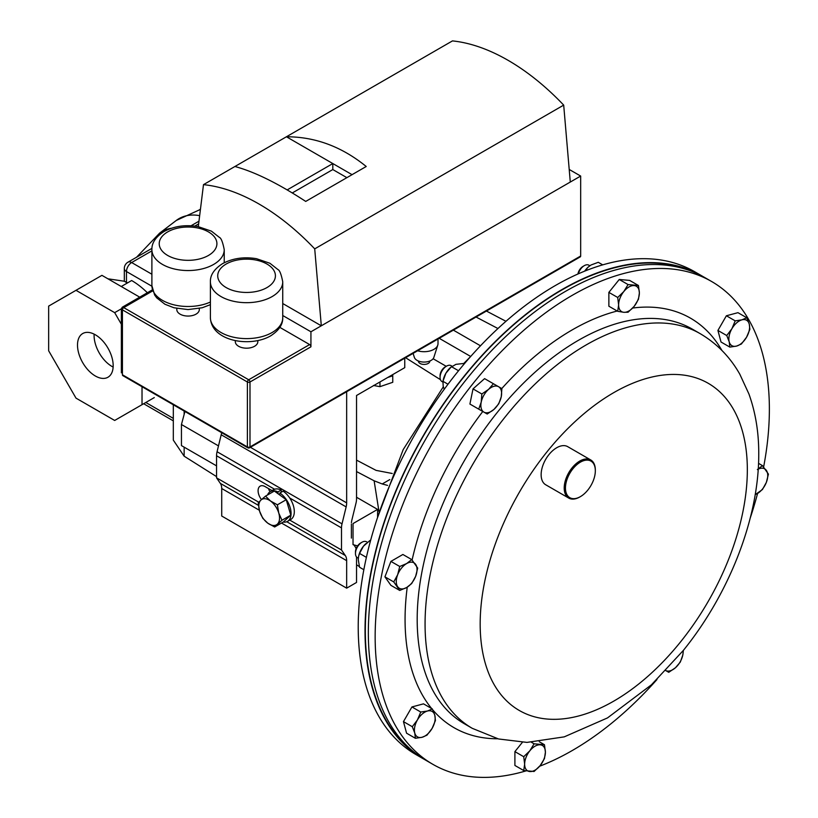 <?xml version="1.0" encoding="UTF-8"?>
<svg xmlns="http://www.w3.org/2000/svg" width="818" height="818" viewBox="0 0 818 818"><rect width="100%" height="100%" fill="white"/><g stroke="black" fill="none" stroke-linecap="round" stroke-linejoin="round"><path stroke-width="1.23" d="M480.493 345.799L453.366 330.135M470.687 356.474L439.215 338.304M433.111 358.734L446.229 366.311M356.536 471.557L374.123 480.79L382.231 483.959L389.797 479.583M392.251 473.489L376.065 470.37L356.536 460.125M184.142 447.149L184.142 456.188L216.545 476.608M356.536 564.788L359.368 566.567M184.142 456.188L173.314 440.125L173.314 404.777M356.536 497.252L377.579 509.399L377.579 517.201M379.02 511.802L374.123 480.79M405.585 357.722L440.452 379.685M476.056 317.036L497.957 328.529M486.424 311.044L505.964 321.3M382.231 483.959L387.579 485.401M184.929 411.495L181.443 424.511L181.443 445.595L216.545 465.861M218.488 445.892L181.443 424.511M377.579 509.399L353.028 523.571L353.028 544.655L357.599 545.882M235.318 340.585L235.318 341.689A11.258 6.493 -0 0 0 242.261 347.691A11.258 6.493 -0 0 0 254.531 346.29A11.258 6.493 -0 0 0 257.823 341.689L257.823 340.585M176.811 308.447L176.811 309.562A11.258 6.493 -0 0 0 183.753 315.564A11.258 6.493 -0 0 0 196.023 314.153A11.258 6.493 -0 0 0 199.316 309.562L199.316 308.447M570.289 182.046L310.932 331.781L310.932 346.822L249.991 382.006L249.991 446.935L580.668 256.014L580.668 176.054L570.289 182.046L563.694 105.113L314.715 248.866A206.862 119.428 60 0 0 203.488 184.643L234.919 166.504C254.582 171.8 278.181 183.447 305.717 201.422L366.219 166.494C341.852 146.688 315.257 136.78 286.423 136.77L234.919 166.504M352.057 174.663L286.423 136.77L452.466 40.9A206.862 119.428 60 0 1 563.694 105.113M279.848 327.374L309.633 344.572A1.83 1.063 60 0 1 310.932 346.822M580.668 256.014A1.83 1.063 60 0 1 580.279 256.862L249.602 447.773A1.83 1.063 60 0 0 249.991 446.935A1.83 1.063 180 0 1 247.394 446.935L247.394 382.006L122.434 309.869L122.434 374.787L247.394 446.935A1.83 1.063 -60 0 0 247.772 447.773A1.83 1.83 0 0 0 249.602 447.773M122.823 375.626L122.434 374.787A1.83 1.063 120 0 0 122.823 375.626L247.772 447.773M121.361 372.855L121.361 308.805L122.434 309.869A1.83 1.063 120 0 1 123.733 307.619L122.281 307.22L121.361 308.805L114.673 312.65L76.002 290.318L48.651 306.106L48.651 350.769L76.002 398.131L114.673 420.462L142.025 404.675L142.025 386.72M310.932 331.781L282.742 315.513M314.715 248.866L321.31 325.799L282.742 303.529M198.304 226.617L203.488 184.643M580.668 176.054L569.205 169.449M346.873 177.659L332.814 169.551L332.814 163.559L287.169 189.909M332.814 169.551L292.282 192.946M656.956 679.553A278.754 160.941 -60 0 1 539.665 766.21M525.759 770.955A278.754 160.941 -60 0 1 432.886 764.339A278.754 160.941 -60 0 1 473.704 382.722A278.754 160.941 -60 0 1 711.64 281.515A278.754 160.941 -60 0 1 763.634 466.955M432.886 764.339L426.076 760.403A278.754 160.941 -60 0 1 466.894 378.785A278.754 160.941 -60 0 1 704.83 277.588L711.64 281.515M757.591 493.418A278.754 160.941 -60 0 1 750.249 517.958M703.163 276.648A278.754 160.941 120 0 0 701.507 275.676L694.707 271.74A278.754 160.941 120 0 0 456.771 372.947A278.754 160.941 120 0 0 415.953 754.564L422.753 758.49A278.754 160.941 120 0 0 424.43 759.431M701.507 275.676A278.754 160.941 120 0 0 463.581 376.873A278.754 160.941 120 0 0 422.753 758.49M693.511 272.036A278.314 160.686 120 0 0 438.121 412.221A278.314 160.686 120 0 0 391.699 729.104A278.314 160.686 120 0 0 415.616 753.378M126.463 282.486C123.641 280.871 123.641 280.819 126.463 282.322A60.593 34.98 60 0 1 127.618 282.844M147.363 292.742A66.023 38.119 -120 0 0 131.647 280.523L121.268 286.515L101.933 275.349L76.002 290.318M139.714 297.159L121.268 286.515M154.285 397.589L142.025 404.675M121.361 324.235L114.673 312.65M95.338 375.994A25.235 14.571 -120 0 0 107.956 377.241A25.235 14.571 -120 0 0 111.821 357.026A25.235 14.571 -120 0 0 95.338 334.787A25.235 14.571 -120 0 0 82.72 333.539A25.235 14.571 -120 0 0 78.855 353.754A25.235 14.571 -120 0 0 95.338 375.994M94.131 334.143A25.235 14.571 -120 0 0 111.933 366.413A25.235 14.571 -120 0 0 113.14 367.057M346.658 391.74L346.658 502.876A14.673 8.466 -60 0 1 346.147 506.904L342.016 523.857A14.673 8.466 120 0 0 341.495 527.886L341.495 549.982L289.725 520.084M221.596 432.661A14.673 8.466 -60 0 1 221.197 434.767L217.067 451.73A14.673 8.466 120 0 0 216.545 455.749L216.545 477.845L220.359 483.387A14.673 8.466 -60 0 1 221.719 488.52L221.719 516.025L346.658 588.162L356.536 582.457L356.536 556.986M272.016 490.596L265.144 486.628A9.98 5.757 -120 0 0 260.155 486.137A9.98 5.757 -120 0 0 261.453 499.583M258.785 502.221L216.545 477.845M341.495 549.982L345.308 555.524A14.673 8.466 -60 0 1 346.658 560.657L346.658 588.162M356.096 548.725A14.673 8.466 120 0 0 355.186 546.802L353.857 544.88M268.549 488.602A9.98 5.757 -120 0 0 269.408 490.78M351.372 538.101L351.372 524.011M351.433 522.651A14.673 8.466 -60 0 1 351.883 519.982L356.024 503.019A14.673 8.466 120 0 0 356.536 498.99L356.536 395.493L404.757 367.65L404.757 358.192M274.664 526.986L281.965 520.238L278.754 513.06L277.394 504.808L270.533 501.015L265.523 496.137L260.942 500.054L258.222 502.886L259.582 511.138L262.793 518.315L267.803 523.183L274.664 526.986L283.488 521.894L290.799 515.146L281.965 520.238M277.394 504.808L286.218 499.716L274.347 491.045L265.523 496.137M286.218 499.716L290.799 515.146M270.533 501.015A14.673 8.466 60 0 1 278.754 513.06A14.673 8.466 60 0 1 277.394 524.144A14.673 8.466 60 0 1 267.803 523.183A14.673 8.466 -120 0 1 259.582 511.138A14.673 8.466 60 0 1 260.942 500.054A14.673 8.466 60 0 1 270.533 501.015M451.873 366.27A9.172 5.297 120 0 0 451.127 365.677L451.127 365.677A9.172 5.297 120 0 0 446.546 366.127L445.176 366.924A7.229 4.172 120 0 0 440.064 375.779L440.064 377.354A9.172 5.297 120 0 0 441.965 381.556L442.835 382.057L441.965 381.556A9.172 5.297 120 0 0 442.855 381.904M446.546 366.127A9.172 5.297 120 0 0 440.064 377.354M451.127 365.677L452.006 366.178L451.127 365.677M481.843 393.99L481.219 402.098L478.734 409.143L487.211 414.031L493.919 409.44L498.776 403.775L501.26 396.73L501.884 388.622L493.407 383.734L488.55 389.399L481.843 393.99L473.019 388.898L484.583 378.632L493.407 383.734M478.734 409.143L469.91 404.051L473.019 388.898M493.919 409.44A14.673 8.466 -60 0 1 483.898 412.119A14.673 8.466 -60 0 1 481.219 402.098A14.673 8.466 -60 0 1 488.55 389.399A14.673 8.466 120 0 1 498.571 386.709A14.673 8.466 -60 0 1 501.26 396.73A14.673 8.466 -60 0 1 493.919 409.44M746.783 317.762L741.916 319.848L735.208 320.861L731.895 328.734L726.742 335.533L729.216 341.852L729.84 347.108L736.548 346.086L741.405 344L746.568 337.2L749.881 329.337L749.257 324.081L746.783 317.762L737.959 312.67L726.384 315.768L735.208 320.861M726.742 335.533L717.918 330.441L721.016 342.006L729.84 347.108M717.918 330.441L726.384 315.768M729.216 341.852A14.673 8.466 -60 0 1 731.895 328.734A14.673 8.466 -60 0 1 741.916 319.848A14.673 8.466 -60 0 1 749.257 324.081A14.673 8.466 120 0 1 746.568 337.2A14.673 8.466 -60 0 1 736.548 346.086A14.673 8.466 -60 0 1 729.216 341.852M665.453 670.402L668.756 672.314L675.474 667.723L680.331 662.059L682.805 655.014L683.378 650.382M665.78 670.576A14.673 8.466 120 0 0 675.474 667.723A14.673 8.466 -60 0 0 682.805 655.014A14.673 8.466 -60 0 0 683.122 650.709M415.391 738.286L422.098 737.274L426.955 735.188L432.119 728.388L435.432 720.515L434.808 715.259L432.333 708.94L427.466 711.026L420.759 712.038L417.446 719.912L412.292 726.711L414.767 733.03L415.391 738.286L406.566 733.194L403.458 721.619L412.292 726.711M403.458 721.619L411.935 706.946L420.759 712.038M411.935 706.946L423.509 703.848L432.333 708.94M434.808 715.259A14.673 8.466 -60 0 1 432.119 728.388A14.673 8.466 -60 0 1 422.098 737.274A14.673 8.466 -60 0 1 414.767 733.03A14.673 8.466 120 0 1 417.446 719.912A14.673 8.466 -60 0 1 427.466 711.026A14.673 8.466 -60 0 1 434.808 715.259M572.927 468.765A21.125 12.198 120 0 0 565.964 492.191A21.125 12.198 120 0 0 580.391 496.638A21.125 12.198 120 0 0 587.866 490.013A21.125 12.198 120 0 0 595.33 470.769A21.125 12.198 120 0 0 572.927 468.765M580.085 496.812A22.004 12.71 -60 0 1 579.768 496.996A22.004 12.71 -60 0 1 568.766 498.09A22.004 12.71 -60 0 1 571.986 467.968A22.004 12.71 -60 0 1 590.77 459.972A22.004 12.71 -60 0 1 595.33 470.043A22.004 12.71 -60 0 1 595.33 470.411M568.766 498.09L545.698 484.767A22.004 12.71 -60 0 1 548.919 454.644A22.004 12.71 -60 0 1 567.702 446.648L590.77 459.972M429.839 361.004L429.839 361.116A5.726 3.303 180 0 1 426.301 364.174A5.726 3.303 180 0 1 420.063 363.458A5.726 3.303 180 0 1 418.387 361.116L418.387 361.004M413.09 353.386L414.358 357.364A9.918 5.726 -0 0 0 417.098 360.38A9.918 5.726 -0 0 0 427.057 361.801A9.918 5.726 -0 0 0 433.867 357.364L437.773 345.135A13.896 8.016 -0 0 0 438.008 343.683L438.008 339M417.62 350.769A13.896 8.016 -0 0 0 437.773 345.135M534.093 771.476L540.207 765.556L544.471 758.572L545.401 752.192L544.471 744.738L534.093 743.807L529.839 750.801L523.725 756.711L524.645 764.165L523.725 770.546L534.093 771.476M523.725 756.711L514.9 751.619L514.9 765.454L523.725 770.546M531.465 742.294L534.093 743.807M514.9 751.619L522.375 742.325M539.266 741.732L544.471 744.738M540.207 744.809A14.673 8.466 -60 0 1 545.401 752.192A14.673 8.466 -60 0 1 540.207 765.556A14.673 8.466 -60 0 1 529.839 771.548A14.673 8.466 120 0 1 524.645 764.165A14.673 8.466 -60 0 1 529.839 750.801A14.673 8.466 -60 0 1 540.207 744.809M755.188 494.675L762.437 489.553L766.354 482.375L768.429 474.123L762.437 465.595L757.376 469.593M758.542 463.356L762.437 465.595M758.225 469.143A14.673 8.466 -60 0 1 766.354 470.391A14.673 8.466 -60 0 1 766.354 482.375A14.673 8.466 120 0 1 757.376 493.551A14.673 8.466 -60 0 1 755.208 494.532M589.839 265.738L588.899 265.196A9.172 5.297 120 0 0 584.308 265.646L582.937 266.443A7.229 4.172 120 0 0 577.937 273.999M584.308 265.646A9.172 5.297 120 0 0 578.285 273.846M628.071 284.572L623.807 291.556L617.702 297.476L618.623 304.93L617.702 311.31L623.807 312.302L628.071 312.231L634.185 306.321L638.449 299.327L639.369 292.946L638.449 285.502L628.071 284.572L619.246 279.48L629.625 280.4L638.449 285.502M617.702 311.31L608.868 306.218L608.868 292.384L619.246 279.48M608.868 292.384L617.702 297.476M623.807 312.302A14.673 8.466 -60 0 1 618.623 304.93A14.673 8.466 -60 0 1 623.807 291.556A14.673 8.466 -60 0 1 634.185 285.574A14.673 8.466 120 0 1 639.369 292.946A14.673 8.466 -60 0 1 634.185 306.321A14.673 8.466 -60 0 1 623.807 312.302M367.435 542.324L366.546 541.802A9.172 5.297 120 0 0 361.955 542.252L360.585 543.05A7.229 4.172 120 0 0 355.472 551.905L355.472 553.489A9.172 5.297 120 0 0 357.374 557.682L358.325 558.234M360.585 543.05L361.955 542.252A9.172 5.297 120 0 0 355.472 553.489M393.744 581.925L399.736 590.443L406.648 587.529L411.71 583.531L415.636 576.342L417.701 568.091L411.71 559.573L406.648 563.561L399.736 566.485L397.66 574.737L393.744 581.925L384.92 576.833L390.912 561.393L399.736 566.485M399.736 590.443L390.912 585.351L384.92 576.833M390.912 561.393L402.885 554.481L411.71 559.573M415.636 576.342A14.673 8.466 -60 0 1 406.648 587.529A14.673 8.466 -60 0 1 397.66 586.721A14.673 8.466 -60 0 1 397.66 574.737A14.673 8.466 120 0 1 406.648 563.561A14.673 8.466 -60 0 1 415.636 564.369A14.673 8.466 -60 0 1 415.636 576.342M373.489 385.482L379.961 386.658L392.763 382.292L392.742 374.583M392.763 375.779L387.691 377.507M379.961 381.965L379.961 386.658M376.392 711.916L377.333 713.695M458.54 370.759L451.424 366.648L445.892 373.233A14.673 8.466 120 0 0 443.254 379.91L442.947 381.321L447.988 384.225M444.246 389.266L443.203 386.362L442.947 381.321L445.892 373.233A14.673 8.466 -60 0 1 450.36 367.619L455.912 364.347L462.988 363.55L464.031 364.143M588.234 267.026A14.673 8.466 120 0 0 588.122 267.138A14.673 8.466 120 0 0 584.665 271.147M584.819 271.085L586.291 269.224L587.621 269.981M588.122 267.138L590.985 265.012L598.275 262.302L602.713 264.868M588.346 266.934L586.291 269.224M358.632 556.199A14.673 8.466 -60 0 1 358.673 556.046A14.673 8.466 -60 0 1 363.448 546.22A14.673 8.466 -60 0 1 365.769 543.745A14.673 8.466 -60 0 1 365.851 543.663M366.392 557.365L359.562 553.418L358.601 556.332L358.264 559.584L359.562 567.252L363.846 569.727M359.562 553.418L363.448 546.22L369.93 540.514L370.482 540.831M369.93 540.514L370.626 540.33M279.736 494.982L279.868 493.019A17.198 9.928 60 0 1 290.329 508.193A17.198 9.928 60 0 1 287.517 521.363A17.198 9.928 60 0 1 283.171 522.078M267.527 494.982A17.198 9.928 60 0 1 270.318 491.577A17.198 9.928 60 0 1 277.967 491.925L278.089 493.775M279.868 493.019L283.11 491.158A17.198 9.928 60 0 1 293.56 506.322A17.198 9.928 60 0 1 290.758 519.491L287.517 521.363M270.318 491.577L273.56 489.706A17.198 9.928 60 0 1 281.198 490.054L277.967 491.925M281.341 492.18L281.198 490.054M184.142 411.035L184.142 414.44M210.4 281.791C210.154 275.104 214.193 269.061 222.516 263.672C232.547 258.294 243.856 256.627 256.463 258.682L269.93 263.273L277.895 269.531C279.633 270.144 281.249 274.224 282.742 281.791A36.176 20.89 180 0 1 272.149 296.566A36.176 20.89 180 0 1 232.731 301.085A36.176 20.89 180 0 1 210.4 281.791L210.4 317.732A36.176 20.89 -0 0 0 232.731 337.026A36.176 20.89 -0 0 0 272.149 332.497A36.176 20.89 -0 0 0 282.742 317.732C282.967 324.46 278.928 330.503 270.635 335.861C250.339 347.742 211.32 341.341 210.4 317.732M266.965 287.578A28.834 16.646 -0 0 0 266.965 264.03A28.834 16.646 -0 0 0 226.177 264.03A28.834 16.646 -0 0 0 226.177 287.578A28.834 16.646 -0 0 0 266.965 287.578M151.892 249.664C151.647 242.977 155.686 236.934 163.999 231.535C174.04 226.157 185.349 224.5 197.956 226.555L211.422 231.146L219.388 237.394C221.126 238.007 222.741 242.097 224.234 249.664A36.176 20.89 180 0 1 213.641 264.429A36.176 20.89 180 0 1 174.224 268.958A36.176 20.89 180 0 1 151.892 249.664L151.892 285.605A36.176 20.89 -0 0 0 172.24 304.388A36.176 20.89 -0 0 0 210.4 302.026M208.457 255.451A28.834 16.646 -0 0 0 208.457 231.903A28.834 16.646 -0 0 0 167.67 231.903A28.834 16.646 -0 0 0 167.67 255.451A28.834 16.646 -0 0 0 208.457 255.451M152.721 290.881L123.733 307.619L248.692 379.767L309.633 344.572M249.991 382.006A1.83 1.063 -120 0 0 248.692 379.767A1.83 1.063 -60 0 0 247.394 382.006A1.83 1.063 180 0 0 249.991 382.006M497.753 411.812A227.874 131.565 -60 0 1 692.253 329.081L700.136 333.632A227.874 131.565 -60 0 0 505.636 416.362A227.874 131.565 -60 0 0 472.262 728.327L464.379 723.766A227.874 131.565 -60 0 1 497.753 411.812M501.771 388.56A236.443 136.514 -60 0 1 617.212 311.024M632.703 308.038A236.443 136.514 -60 0 1 721.926 350.472M680.545 641.905A188.907 109.07 -60 0 1 498.07 690.791A188.907 109.07 -60 0 1 546.966 451.863A188.907 109.07 -60 0 1 729.441 402.977A188.907 109.07 -60 0 1 680.545 641.905M497.743 738.766A236.443 136.514 -60 0 1 432.783 709.912M431.648 708.541A236.443 136.514 -60 0 1 407.241 587.171M412.098 560.003A236.443 136.514 -60 0 1 482.794 411.485M145.798 402.487L173.314 418.376M151.903 286.228L126.463 271.535L126.463 282.322M151.892 250.87L131.647 262.547A7.331 4.233 120 0 0 126.463 271.535A7.331 4.233 180 0 1 124.316 268.539L124.316 281.228L107.915 278.805M151.944 248.355L127.976 262.189A7.331 4.233 -120 0 1 131.647 262.547L151.892 274.234M198.641 223.876L194.817 226.085M136.596 257.21L159.612 233.15A73.927 42.679 60 0 1 171.412 228.253M159.612 233.15L176.299 220.441A76.595 44.223 60 0 1 199.664 215.645M199.674 209.572A75.317 43.487 60 0 1 200.43 209.418L176.299 220.441M346.658 502.876L250.41 447.303M346.147 506.904L221.197 434.767M342.016 523.857L217.067 451.73M341.495 527.886L289.746 498.009M274.572 489.246L216.545 455.749M345.308 555.524L286.76 521.72M258.437 505.371L220.359 483.387M346.658 560.657L281.504 523.039M259.326 510.238L221.719 488.52M282.742 281.791L282.742 317.732M224.234 249.664L224.234 262.742M210.4 304.664L202.24 307.752L188.038 309.582L173.978 307.772L164.939 304.245L156.77 297.905L154.612 294.971L151.892 285.605M152.424 289.817L122.281 307.22M472.262 728.327L498.53 738.971L526.976 742.396L564.236 736.865L607.477 717.928L651.445 684.789L683.357 650.412C729.073 593.858 758.654 518.878 758.746 455.074C758.93 433.111 755.658 412.753 748.93 393.99L739.799 374.194C730.065 356.985 716.844 343.468 700.136 333.632M377.343 518.121L403.182 449.624L443.325 386.791M463.428 363.795L470.636 356.525M173.314 420.861L143.651 403.734M198.978 221.197L191.075 225.758M127.976 262.189A7.331 7.331 0 0 0 124.316 268.539M580.391 496.638L579.768 496.996M595.33 470.769L595.33 470.043"/></g></svg>
